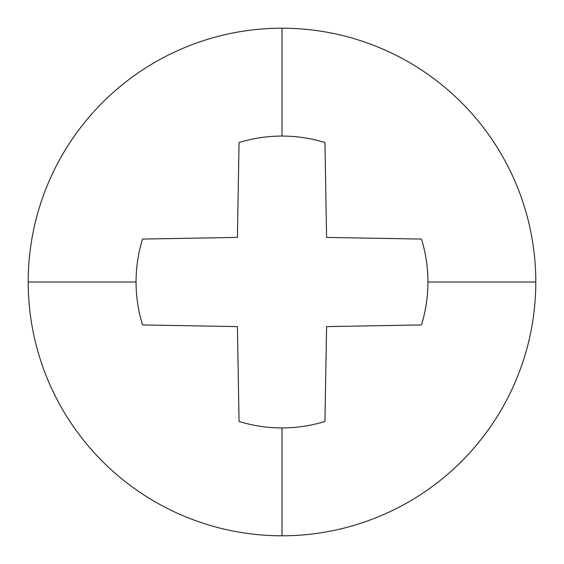 <?xml version="1.0" encoding="UTF-8"?>
<svg xmlns="http://www.w3.org/2000/svg" width="564" height="564" viewBox="0 0 564 564"><rect width="100%" height="100%" fill="white"/><g stroke="black" fill="none" stroke-linecap="round" stroke-linejoin="round"><path stroke-width="0.85" d="M142.523 324.934A145.935 145.935 0 0 1 136.065 282L28.2 282A253.8 253.8 0 0 0 282 535.8L282 427.935A145.935 145.935 0 0 1 239.066 421.477L237.409 326.619L142.523 324.934C138.229 310.947 136.079 296.636 136.065 282C136.079 267.364 138.229 253.053 142.523 239.066L237.409 237.423L239.066 142.523A145.935 145.935 0 0 1 324.934 142.523L326.591 237.423L421.477 239.066A145.935 145.935 0 0 1 427.935 282L535.8 282A253.8 253.8 0 0 0 282 28.2A253.8 253.8 0 0 0 28.2 282A253.8 253.8 0 0 1 282 28.2A253.8 253.8 0 0 1 535.8 282A253.8 253.8 0 0 0 282 28.2A253.8 253.8 0 0 1 535.8 282L427.935 282A145.935 145.935 0 0 1 421.477 324.934L326.591 326.619L324.934 421.477A145.935 145.935 0 0 1 282 427.935L282 535.8A253.8 253.8 0 0 0 535.8 282A253.8 253.8 0 0 1 282 535.8A253.8 253.8 0 0 1 28.2 282A253.8 253.8 0 0 1 282 28.2L282 136.065L282 28.2A253.8 253.8 0 0 0 28.2 282L136.065 282A145.935 145.935 0 0 1 142.523 239.066L237.409 237.423L239.066 142.523C252.898 138.258 267.209 136.1 282 136.065C296.791 136.1 311.102 138.258 324.934 142.523L326.591 237.423L421.477 239.066C425.742 252.898 427.9 267.209 427.935 282C427.9 296.791 425.742 311.102 421.477 324.934L326.591 326.619L324.934 421.477C311.102 425.742 296.791 427.9 282 427.935C267.209 427.9 252.898 425.742 239.066 421.477L237.409 326.619L142.523 324.934M28.2 282A253.8 253.8 0 0 0 282 535.8A253.8 253.8 0 0 0 535.8 282A253.8 253.8 0 0 1 282 535.8A253.8 253.8 0 0 1 28.2 282"/></g></svg>
